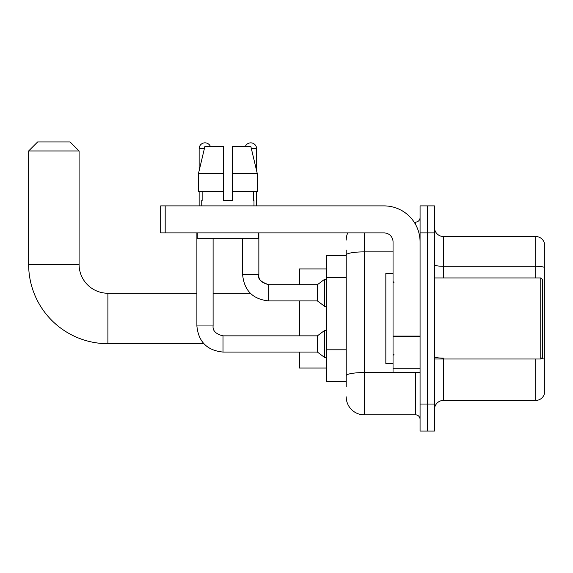 <?xml version="1.0" encoding="UTF-8"?>
<svg xmlns="http://www.w3.org/2000/svg" width="573" height="573" viewBox="0 0 573 573"><rect width="100%" height="100%" fill="white"/><g stroke="black" fill="none" stroke-linecap="round" stroke-linejoin="round"><path stroke-width="0.86" d="M346.214 386.918L346.214 254.999L346.214 255.429L326.395 255.429L326.395 381.518L346.214 381.518M420.066 404.029L420.066 431.054L427.272 431.054L427.272 404.029L427.272 431.054L434.47 431.054L434.47 404.029L427.272 404.029L427.272 232.91L427.272 404.029L420.066 404.029L420.066 232.91L427.272 232.91L427.272 205.893L427.272 232.91L434.47 232.91L434.47 404.029M434.47 232.91L434.47 205.893L420.066 205.893L420.066 232.91M364.227 232.91L364.227 414.838L415.561 414.838L415.561 372.507M414.129 222.102L415.561 222.102A4.505 4.505 0 0 0 420.066 217.604M346.214 378.817L346.214 375.687A18.014 3.13 180 0 1 364.227 372.557L415.561 372.557A4.505 0.781 0 0 0 417.123 372.507M393.042 251.876L364.227 251.876A18.014 3.13 180 0 0 346.214 254.999L346.214 250.021M420.066 419.343A4.505 4.505 0 0 0 415.561 414.838M346.214 240.116A18.014 18.014 0 0 1 347.718 232.91M364.227 414.838A18.014 18.014 0 0 1 346.214 396.824M434.47 409.437A9.003 9.003 0 0 1 443.481 400.427L535.705 400.427L535.705 358.999M544.35 243.002A9.003 9.003 0 0 0 535.705 236.513A9.003 9.003 0 0 1 544.35 243.002L544.35 393.945A9.003 9.003 0 0 1 535.705 400.427M544.35 267.412A9.003 1.561 180 0 0 535.705 266.287L535.705 236.513L443.481 236.513A9.003 9.003 0 0 1 434.47 227.51A9.003 9.003 0 0 0 443.481 236.513L443.481 277.941M544.35 267.534L544.35 359.278A9.003 1.561 180 0 0 541.263 358.483M232.373 200.493L223.363 200.493L232.373 200.493L223.363 200.493L232.373 200.493L232.373 146.452L250.845 146.452L257.248 173.469L257.248 191.482L232.373 191.482M245.344 146.452A5.852 5.852 0 0 1 256.597 148.701L256.597 170.725L257.248 173.469L232.373 173.469M223.363 173.469L223.363 191.482L223.363 173.469L223.363 191.482L198.494 191.482L198.494 173.469L204.89 146.452L223.363 146.452L223.363 173.469L198.494 173.469L199.139 170.725L199.139 148.701L204.353 148.701M203.838 343.693L107.903 343.693A79.253 79.253 0 0 1 28.65 264.432L28.65 150.957L37.653 141.946L70.078 141.946L79.088 150.957L28.65 150.957M107.903 343.693L107.903 293.254A28.822 28.822 0 0 1 79.088 264.432L79.088 150.957M299.378 300.911L299.378 335.857M299.378 352.066L299.378 368.009L326.395 368.009M326.395 268.938L299.378 268.938L299.378 284.702M199.139 148.701A5.852 5.852 0 0 1 210.398 146.452M196.89 232.91L196.89 325.951L213.099 325.951C212.554 330.75 215.856 334.052 223.004 335.857L317.392 335.857L317.392 352.066L223.004 352.066L223.004 335.871M317.392 335.857L324.597 330.449L324.597 357.466L326.395 357.466M223.004 335.857C215.856 334.052 212.554 330.75 213.099 325.951C212.554 330.75 215.856 334.052 223.004 335.857C215.856 334.052 212.554 330.75 213.099 325.951L213.099 238.318M199.139 191.482L199.139 205.893M268.758 300.911C252.915 299.342 244.205 290.64 242.637 274.789C244.205 290.64 252.915 299.342 268.758 300.911C252.915 299.342 244.205 290.64 242.637 274.789L258.853 274.789C257.456 278.679 260.758 281.98 268.758 284.702L317.392 284.702L317.392 300.911L268.758 300.911L268.758 284.702C261.61 282.897 258.308 279.595 258.853 274.789L258.831 274.789M317.392 284.702L324.597 279.295L324.597 306.311L326.395 306.311M256.597 191.482L256.597 205.893M420.066 372.507L393.042 372.507L393.042 336.093L420.066 336.093M420.066 241.921A36.027 36.027 0 0 0 384.039 205.893L165.189 205.893L165.189 232.91L384.039 232.91A9.003 9.003 0 0 1 393.042 241.921L393.042 336.093M165.189 232.91L160.684 232.91L160.684 205.893L165.189 205.893M201.753 200.493L202.14 200.493L201.753 200.493L201.753 205.893M253.989 200.493L253.595 200.493L253.989 200.493L253.989 205.893M253.595 191.482L253.595 200.493M223.363 191.482L223.363 200.493M202.14 200.493L202.14 191.482M197.248 232.91L197.248 238.318L258.487 238.318L258.487 232.91M257.248 173.469L250.845 146.452M204.89 146.452L198.494 173.469M540.747 277.941L542.552 279.746L542.552 357.201L540.747 358.999L540.747 277.941L434.47 277.941M393.042 273.443L385.837 273.443L385.837 363.504L393.042 363.504M346.214 277.755L326.395 277.755M346.214 349.802L326.395 349.802M415.561 224.48L415.561 222.102M443.481 358.999L443.481 400.427M535.705 277.941L535.705 266.287L443.481 266.287A9.003 1.561 0 0 1 434.47 264.719M443.481 358.146A9.003 1.561 -0 0 1 434.47 356.585M28.65 264.432L79.088 264.432M251.382 148.701L256.597 148.701M420.066 336.874L393.042 336.874M393.042 368.79L420.066 368.79M250.286 293.254L213.099 293.254M196.89 293.254L107.903 293.254M196.89 325.951C198.451 341.795 207.161 350.497 223.004 352.066C207.161 350.497 198.451 341.795 196.89 325.951C198.451 341.795 207.161 350.497 223.004 352.066C207.161 350.497 198.451 341.795 196.89 325.951M317.392 352.066L324.597 357.466M324.597 330.449L326.395 330.449M258.853 274.789L258.853 232.91M317.392 300.911L324.597 306.311M242.637 274.789L242.637 238.318M324.597 279.295L326.395 279.295M434.47 358.999L540.747 358.999M393.945 282.446L393.042 281.544M393.945 354.501L393.042 355.396"/></g></svg>
